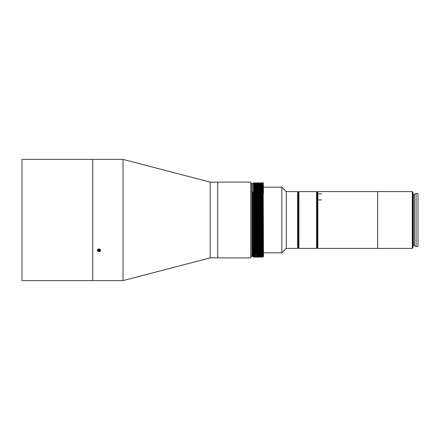 <?xml version="1.0" encoding="UTF-8"?>
<svg xmlns="http://www.w3.org/2000/svg" width="440" height="440" viewBox="0 0 440 440"><rect width="100%" height="100%" fill="white"/><g stroke="black" fill="none" stroke-linecap="round" stroke-linejoin="round"><path stroke-width="0.66" d="M316.575 191.587L317.207 192.22L317.207 220L317.207 192.22L317.84 191.587L321.629 191.587L317.84 191.587L317.84 248.413L317.207 247.781L317.207 220L317.207 247.781L316.575 248.413L316.575 191.587L298.898 191.587L298.265 192.22L298.265 247.781L298.265 192.22L297.632 191.587L286.27 191.587L281.848 187.165L263.472 187.165M298.898 191.587L298.898 248.413L298.265 247.781L297.632 248.413L297.632 191.587M297.632 248.413L286.27 248.413L286.27 191.587M286.27 248.413L281.848 252.835L281.848 187.165M281.848 252.835L263.472 252.835L263.159 182.743L262.763 183.431L262.053 182.743L261.498 183.431L260.788 182.743L260.233 183.431L259.529 182.743L258.973 183.431L258.264 182.743L257.708 183.431L256.999 182.743L256.13 183.431L255.58 182.743L255.184 183.431L255.096 187.165M412.319 248.413L412.319 191.587L412.951 192.22L412.951 247.781L412.319 248.413L377.663 248.413L377.658 191.587L321.629 191.587M321.629 193.738L317.84 193.771M321.629 199.87L317.84 199.953M315.166 248.391L313.456 248.375M313.412 248.38L312.917 248.391M298.898 248.413L316.575 248.413M123.03 280.615L210.166 257.884L210.166 220L210.166 257.884L217.745 257.884L217.745 182.116L250.844 182.116L250.844 257.884L217.745 257.884L217.745 182.116L210.166 182.116L123.03 159.385L22 159.385L22 280.615L92.719 280.615L92.719 159.385L92.719 280.615L123.03 280.615L123.03 159.385M210.166 220L210.166 182.116L210.166 220M99.033 248.93L100.612 250.311L99.033 251.664L97.455 250.311L99.033 248.93M250.844 256.498L252.164 256.245L252.929 256.647L252.797 191.84L253.539 256.999L253.88 257.197L253.407 183.079L252.164 183.755L250.844 183.502M252.797 191.84L253.132 245.861L253.539 256.999M253.006 252.505L252.951 256.305M253.072 252.466L252.929 256.647M255.591 252.835L255.503 256.57L255.107 257.257L255.03 254.419L254.474 182.743L253.605 183.431L253.517 187.165M255.107 257.257L254.315 182.743M262.763 183.431L263.472 256.707L263.159 182.743M262.79 252.362L262.053 182.749M263.175 252.362L263.082 256.57L262.526 257.257L261.894 182.743M262.526 257.252L261.817 256.57L261.421 257.257L261.344 254.419L260.788 182.749M261.421 257.257L260.629 182.743M260.645 252.835L260.552 256.57L260.156 257.257L260.079 254.419L259.529 182.749M260.156 257.257L259.369 182.743M259.996 257.252L259.292 256.57L258.896 257.257L258.814 254.419L258.264 182.749M258.896 257.257L258.104 182.743M258.737 257.252L258.027 256.57L257.631 257.257L257.554 254.419L257.004 182.749M257.631 257.257L256.845 182.743M257.471 257.252L256.762 256.57L256.372 257.257L256.289 254.419L255.739 182.749M256.372 257.257L255.58 182.743M263.472 193.655L263.318 182.749M253.952 252.835L253.88 257.197M262.13 256.57L261.498 183.431M261.261 257.252L260.865 256.57L260.711 245.861L260.238 183.431M259.606 256.57L258.973 183.431M258.341 256.57L257.714 183.431M257.076 256.57L256.449 183.431M255.91 252.835L255.266 186.214L255.184 183.431L254.474 182.749M254.947 257.252L254.551 256.57L254.397 245.861L253.924 183.431M263.082 256.57L262.449 183.431M261.817 256.57L261.184 183.431M260.871 256.57L260.552 256.57L260.475 253.787L259.925 183.431M259.292 256.57L258.66 183.431M258.027 256.57L257.395 183.431M256.762 256.57L256.135 183.431M256.212 257.252L255.503 256.57L255.42 253.787L254.87 183.431M254.551 256.57L254.238 256.57L254.161 253.787L253.407 183.079M253.292 256.57L252.973 256.57L252.797 243.331M412.951 245.762L414.271 245.509L416.086 246.521L416.086 193.479L414.271 194.491L412.951 194.238M416.086 246.521L418 246.521L418 193.479L416.086 193.479M317.84 248.413L377.658 248.413L377.663 191.587L412.319 191.587M97.493 159.385L100.579 159.385M99.033 248.974A1.54 1.331 180 0 0 99.033 251.642A1.54 1.331 180 0 0 99.033 248.974M98.087 249.838L98.087 250.784L99.033 251.257L99.984 250.784L99.984 249.838L99.033 249.365L98.087 249.838L99.033 250.498L99.033 251.257M99.984 249.838L99.033 250.498M252.164 256.245L252.164 183.755M251.097 256.245L251.097 183.755M252.291 256.278L252.291 183.722M414.398 245.542L414.398 194.458M414.271 245.509L414.271 194.491M413.199 245.509L413.199 194.491M260.777 252.835L260.458 252.835M255.723 252.835L255.409 252.835M253.253 252.362L252.879 252.577M263.296 252.362L262.983 252.362M263.263 187.638L262.862 187.638M263.395 256.57L263.076 256.57M254.238 256.57L253.88 257.191"/></g></svg>
